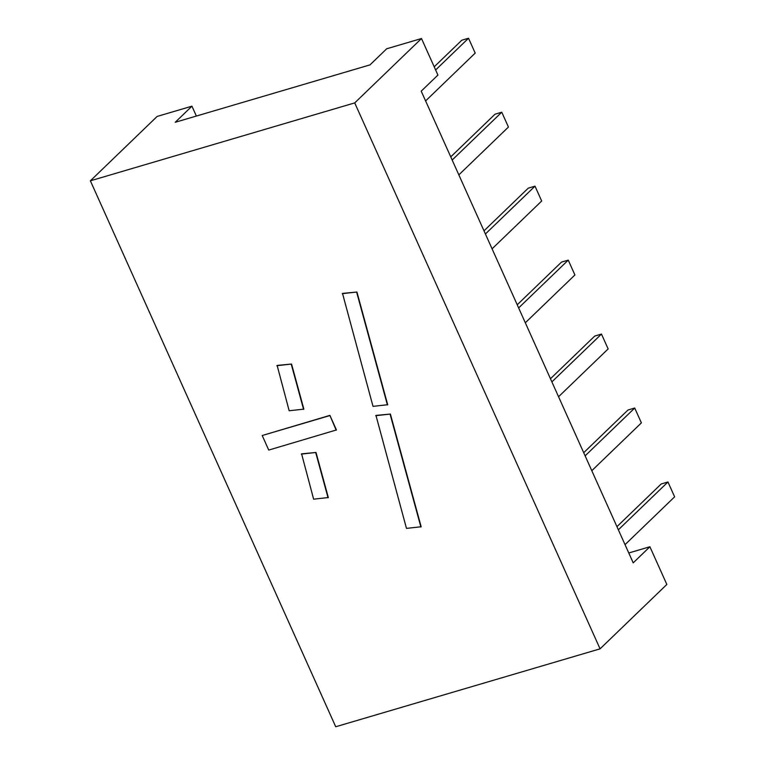 <?xml version="1.0" encoding="UTF-8"?>
<svg xmlns="http://www.w3.org/2000/svg" width="765" height="765" viewBox="0 0 765 765"><rect width="100%" height="100%" fill="white"/><g stroke="black" fill="none" stroke-linecap="round" stroke-linejoin="round"><path stroke-width="1.15" d="M90.375 180.817L354.721 102.902L600.076 648.844L335.73 726.75L90.375 180.817L157.141 116.433L191.939 106.182L196.376 116.05M191.939 106.182L175.252 122.276L370.002 64.882L386.698 48.778L421.496 38.527L354.721 102.902M421.496 38.527L437.915 75.066L421.219 91.159L633.21 562.849L649.896 546.755L666.841 584.46L600.076 648.844M421.152 526.75L390.389 414.047L375.969 415.433L406.473 528.395L421.152 526.75M328.319 497.537L316.012 452.459L301.592 453.846L313.631 499.182L328.319 497.537M336.447 429.949L329.897 415.385L262.204 435.514L268.745 450.078L336.447 429.949M303.858 409.122L291.551 364.044L277.131 365.431L289.17 410.767L303.858 409.122M387.692 404.723L356.93 292.02L342.51 293.406L373.014 406.358L387.692 404.723M628.773 552.98L649.896 546.755M390.389 414.047L375.711 415.691M390.131 414.305L420.893 527.009M316.012 452.459L301.334 454.094M315.744 452.708L328.051 497.795M329.897 415.385L336.179 430.198M329.639 415.644L262.204 435.514M291.551 364.044L276.873 365.68M291.283 364.293L303.59 409.38M356.93 292.02L342.251 293.655M356.672 292.268L387.425 404.972M434.204 66.823L461.783 40.239L468.524 38.25L435.629 69.978M468.524 38.25L475.199 53.101L425.608 100.923M616.944 526.655L661.209 483.977L667.95 481.988L674.625 496.839L625.034 544.651M667.95 481.988L618.359 529.81M450.757 156.873L495.022 114.195L501.764 112.206L508.438 127.057L458.847 174.879M501.764 112.206L452.172 160.028M483.996 230.829L528.261 188.152L535.003 186.163L541.677 201.013L492.077 248.835M535.003 186.163L485.412 233.985M583.705 452.698L627.969 410.021L634.711 408.032L641.386 422.882L591.794 470.695M634.711 408.032L585.12 455.854M517.226 304.786L561.491 262.108L568.242 260.119L574.907 274.97L525.316 322.792M568.242 260.119L518.641 307.941M550.465 378.742L594.73 336.065L601.472 334.076L608.146 348.926L558.555 396.748M601.472 334.076L551.881 381.898"/></g></svg>
